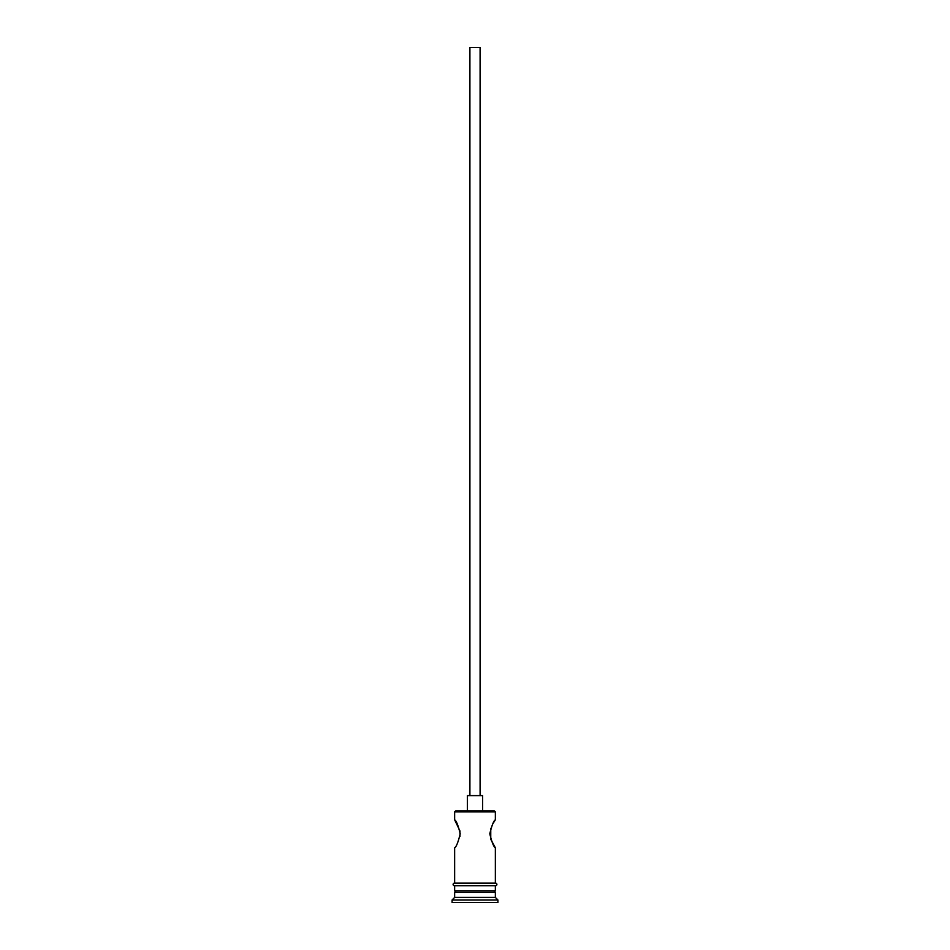 <?xml version="1.0" encoding="UTF-8"?>
<svg xmlns="http://www.w3.org/2000/svg" width="950" height="950" viewBox="0 0 950 950"><rect width="100%" height="100%" fill="white"/><g stroke="black" fill="none" stroke-linecap="round" stroke-linejoin="round"><path stroke-width="1.43" d="M454.646 811.906L455.656 810.896L494.344 810.896L495.354 811.906L454.646 811.906L454.646 819.803L459.942 830.941M469.906 795.625L469.906 47.5L480.094 47.5L480.094 795.625M467.364 810.896L467.364 795.625L482.636 795.625L482.636 810.896M492.777 823.923L495.354 819.803C493.727 820.622 491.874 825.289 489.784 833.791C491.863 842.294 493.727 846.961 495.354 847.792L490.758 839.266M490.746 839.23L490.77 828.317M459.954 831.001L459.966 836.523M456.166 890.791L454.646 892.323L454.646 897.406L452.093 899.959L452.093 902.5L497.907 902.5L497.907 899.959L452.093 899.959M493.834 890.791L495.354 892.323L454.646 892.323M495.354 892.323L495.354 897.406L454.646 897.406M495.354 897.406L497.907 899.959M454.646 883.156L454.646 847.792C456.273 846.961 458.137 842.294 460.216 833.791C458.126 825.289 456.273 820.622 454.646 819.803M495.354 847.792L495.354 883.156M495.354 811.906L495.354 819.803M454.646 885.709L454.646 890.791L495.354 890.791L495.354 885.709M454.385 883.156L495.615 883.156A1.271 1.271 0 0 1 496.886 884.438A1.271 1.271 0 0 1 495.615 885.709L454.385 885.709A1.271 1.271 0 0 1 453.114 884.438A1.271 1.271 0 0 1 454.385 883.156"/></g></svg>
